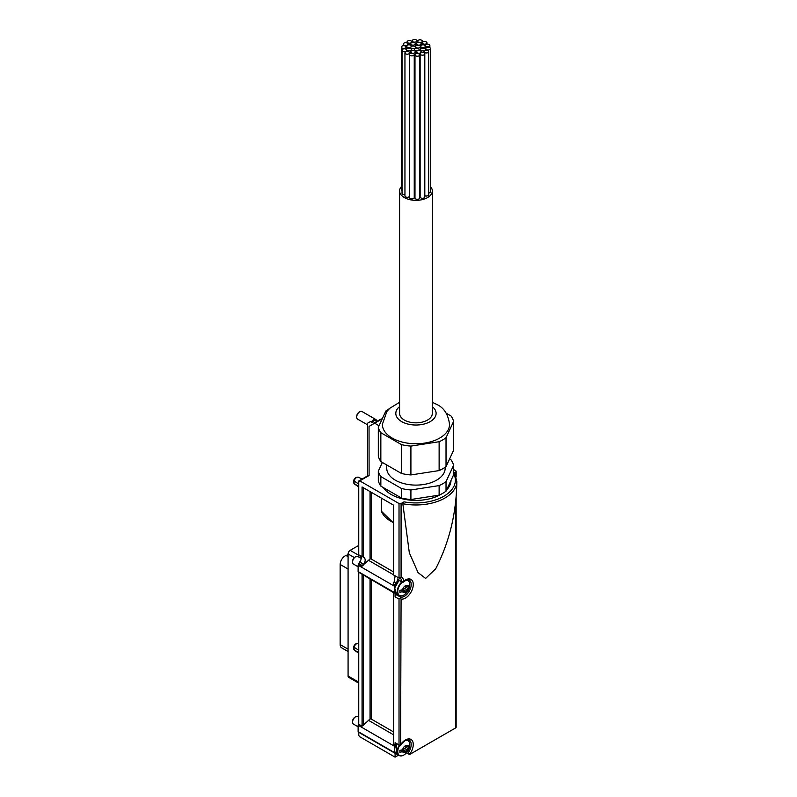 <?xml version="1.0" encoding="UTF-8"?>
<svg xmlns="http://www.w3.org/2000/svg" width="797" height="797" viewBox="0 0 797 797"><rect width="100%" height="100%" fill="white"/><g stroke="black" fill="none" stroke-linecap="round" stroke-linejoin="round"><path stroke-width="1.2" d="M358.75 484.038L354.037 480.99L354.107 480.103L354.037 480.99A3.935 2.271 -60 0 1 358.471 477.264L362.197 479.007M354.107 482.006L354.037 483.42L358.381 486.379M358.75 650.252L354.037 647.204L354.107 646.317L354.037 647.204A3.935 2.271 -60 0 1 358.471 643.478L358.75 643.607M354.107 648.22L354.037 649.635L358.381 652.594M405.633 585.875A1.435 0.827 120 0 0 405.753 587.299A1.435 0.827 120 0 0 405.773 587.309L408.184 588.385A4.085 2.361 -60 0 1 407.954 589.142L407.616 588.385M406.878 589.72L405.603 591.304L403.302 589.979L404.577 588.395L406.878 589.72L407.954 589.142M400.951 590.129L402.953 592.191A4.085 2.361 -60 0 0 405.334 592.4L404.477 591.962L405.494 592.31L405.603 591.304M404.477 591.962L403.202 591.842L404.477 591.962M405.543 585.626L405.334 585.735A4.085 2.361 -60 0 0 402.953 588.694L402.874 588.903A4.085 2.361 -60 0 0 402.654 589.67A13.987 8.08 0 0 1 399.845 590.338A12.324 7.113 -120 0 1 399.845 592.251A13.987 8.08 180 0 0 402.654 591.573L402.664 591.254M405.603 585.656L405.494 585.646A4.085 2.361 -60 0 1 407.875 585.855L405.324 585.745M406.5 585.835L407.616 586.482L407.875 585.855L406.878 585.775M407.875 589.352A4.085 2.361 -60 0 1 405.494 592.31M402.874 592.081A4.085 2.361 -60 0 1 402.654 591.573M407.954 585.974A4.085 2.361 -60 0 1 408.184 586.472L407.616 586.482M408.184 586.472A13.987 8.08 0 0 0 409.349 584.859A12.324 7.113 60 0 1 409.349 586.761A13.987 8.08 180 0 1 408.184 588.385M405.633 745.892A1.435 0.827 120 0 0 405.753 747.317A1.435 0.827 120 0 0 405.773 747.327L408.184 748.393A4.085 2.361 -60 0 1 407.954 749.16L407.616 748.403M406.878 749.738L405.603 751.322L403.302 749.997L404.577 748.413L406.878 749.738L407.954 749.16M400.951 750.136L402.953 752.209A4.085 2.361 -60 0 0 405.334 752.418L404.477 751.969L405.494 752.328L405.603 751.322M404.477 751.969L403.202 751.86L404.477 751.969M405.543 745.633L405.334 745.753A4.085 2.361 -60 0 0 402.953 748.712L402.874 748.921A4.085 2.361 -60 0 0 402.654 749.678A13.987 8.08 0 0 1 399.845 750.356A12.324 7.113 -120 0 1 399.845 752.258A13.987 8.08 180 0 0 402.654 751.591L402.664 751.262M405.603 745.673L405.494 745.663A4.085 2.361 -60 0 1 407.875 745.872L405.324 745.763M406.5 745.853L407.616 746.5L407.875 745.872L406.878 745.783M407.875 749.369A4.085 2.361 -60 0 1 405.494 752.328M402.874 752.089A4.085 2.361 -60 0 1 402.654 751.591M407.954 745.992A4.085 2.361 -60 0 1 408.184 746.49L407.616 746.5M408.184 746.49A13.987 8.08 0 0 0 409.349 744.866A12.324 7.113 60 0 1 409.349 746.779A13.987 8.08 180 0 1 408.184 748.393M382.211 418.883A8.757 5.061 120 0 0 379.81 419.71L373.624 423.287L371.173 421.842A0.877 0.508 0 0 0 369.928 421.842L367.566 423.207L367.626 475.869L358.75 480.999L358.75 554.851L363.96 557.392C365.614 558.787 365.584 561.088 363.87 564.296L370.037 559.046L370.037 491.57M367.566 423.207L367.616 475.879M362.057 574.219L358.75 572.306L358.75 724.274L362.057 726.187L362.057 574.219L393.379 592.53M393.379 592.4L393.379 743.75L395.093 745.255A9.056 5.23 120 0 0 394.684 746.351L394.684 747.994M399.018 744.946L399.018 599.085L400.512 598.218L401.08 599.085L400.582 745.125A1.464 0.847 180 0 1 399.018 744.946L395.093 742.674L395.093 745.255M393.638 744.418L393.628 592.659L395.093 593.297L395.093 596.823A1.464 0.847 120 0 1 395.641 595.459A1.464 0.847 120 0 1 396.697 594.901A9.634 5.569 120 0 0 398.092 594.911M393.628 582.776L393.638 584.4L395.093 585.237A9.056 5.23 120 0 0 394.684 586.333L394.684 587.977M393.638 584.4L393.638 583.733L395.093 585.237M393.628 582.647L393.638 583.733L394.037 582.039L396.119 583.245A5.838 3.377 120 0 1 395.093 584.58M362.057 726.187L370.037 719.063A0.877 0.508 0 0 1 371.263 719.063L393.379 731.835M402.774 581.72L402.724 582.497L397.573 578.981A5.838 3.377 120 0 1 396.268 583.005L394.186 581.8L395.123 575.852M363.87 564.296L359.925 562.015A5.838 3.377 120 0 0 360.882 556.077M362.057 556.764L362.057 486.967L393.638 505.198L393.638 574.996L399.018 578.094L401.08 577.377L401.08 503.535L403.989 501.851L402.834 503.724L409.319 552.799L418.046 572.595L425.608 578.423L435.68 568.809C449.359 542.189 456.412 513.079 456.84 481.448A40.886 23.601 180 0 1 402.834 503.724M406.49 752.786L409.528 754.54L408.492 752.348L407.357 751.691M400.682 743.98L400.582 745.125M395.093 757.15L359.776 736.757L358.75 735.452L358.75 732.323L395.093 753.304L395.093 757.15L398.52 755.177M409.528 754.54L455.715 727.87A1.464 0.847 0 0 0 456.143 727.272L456.143 496.82M453.583 473.219L455.715 471.993A1.464 0.847 0 0 0 456.143 471.396A1.464 0.847 0 0 0 455.725 470.808L453.583 469.553M379.023 425.747L374.65 423.177L369.031 426.415L369.091 475.51L359.776 480.88L399.018 503.535A1.464 0.847 0 0 0 401.08 503.535M359.776 480.88L359.776 481.597L358.75 480.999M401.489 581.252A5.838 3.377 120 0 0 400.283 578.363L399.018 578.094L399.018 503.535M370.037 559.046A0.877 0.508 0 0 1 371.263 559.056L393.379 571.828M393.379 522.892L381.374 511.196L381.335 498.095M374.68 423.187L380.846 419.63A9.594 5.539 120 0 1 382.142 419.033M369.031 426.415L369.091 475.51M358.75 545.397L350.152 550.368A2.919 1.684 120 0 0 348.08 553.945L348.08 676.015A2.919 1.684 120 0 0 348.688 677.35L358.75 683.159M401.08 599.085A11.098 6.406 120 0 0 413.155 586.124A11.098 6.406 120 0 0 403.561 581.302L402.605 582.438M399.138 580.435A8.179 4.722 120 0 0 394.684 589.501M394.684 591.324L394.684 592.679A9.056 5.23 120 0 0 395.093 593.297M397.573 578.981A1.464 0.847 120 0 0 397.872 579.708L402.545 582.408M400.512 598.218L400.622 597.162A9.634 5.569 120 0 0 409.668 590.368A9.634 5.569 120 0 0 409.21 580.086C408.851 578.811 406.699 579.608 402.744 582.497M396.557 743.521A8.179 4.722 120 0 0 394.684 749.519M394.684 751.342L394.684 752.687A9.056 5.23 120 0 0 395.093 753.304M358.75 563.668A9.056 5.23 120 0 0 358.122 565.232L358.122 571.569A9.056 5.23 120 0 0 358.75 572.415M360.623 560.62A9.056 5.23 120 0 0 358.829 563.499M358.75 563.589L358.75 564.256L362.057 566.169L362.057 565.501L363.293 565.133L363.711 564.535L359.776 562.254A5.838 3.377 120 0 1 358.75 563.589L362.057 565.501M362.057 566.169L363.711 564.535M358.122 565.232L394.684 586.333M358.122 571.569L394.684 592.679M358.75 723.686A9.056 5.23 120 0 0 358.122 725.24L358.122 731.586A9.056 5.23 120 0 0 358.75 732.433M358.122 725.24L394.684 746.351M358.122 731.586L394.684 752.687M377.409 421.095L376.234 420.417A3.796 2.192 120 0 0 374.331 420.607A3.796 2.192 120 0 0 372.438 422.589M376.632 420.647L376.513 420.348A4.384 2.53 120 0 0 375.805 419.501A4.384 2.53 120 0 0 373.614 419.71A4.384 2.53 120 0 0 371.442 422.002M375.805 419.501L361.987 411.521A4.384 2.53 120 0 0 359.796 411.73L359.796 411.73A4.384 2.53 120 0 0 356.697 417.1A4.384 2.53 120 0 0 357.604 419.102L367.566 424.851M359.158 412.099L359.796 411.73L359.158 412.099A3.487 2.012 120 0 0 356.697 416.373L356.697 417.1M358.75 717.041L357.853 716.523A4.384 2.53 120 0 0 355.661 716.742L355.034 717.101A3.487 2.012 120 0 0 352.563 721.375L352.563 722.102A4.384 2.53 120 0 0 353.469 724.104L358.122 726.794M355.034 717.101L355.661 716.742A4.384 2.53 120 0 0 352.563 722.102M361.19 558.428L357.853 556.505A4.384 2.53 120 0 0 355.661 556.724L355.034 557.093A3.487 2.012 120 0 0 352.563 561.357L352.563 562.084A4.384 2.53 120 0 0 353.469 564.097L358.122 566.787M355.034 557.093L355.661 556.724A4.384 2.53 120 0 0 352.563 562.084M348.08 554.682L345.978 555.469A7.014 4.045 120 0 0 340.16 564.465L340.16 644.594A7.014 4.045 120 0 0 341.614 647.802L348.08 651.538M399.875 750.834L400.891 750.246M405.852 747.387L407.506 746.43M408.413 746.241L409.349 746.779M399.875 590.816L400.891 590.228M405.852 587.369L407.506 586.413M408.413 586.223L409.349 586.761M353.748 649.296L354.037 649.635A3.935 2.271 -60 0 0 354.545 650.282L358.75 653.211M353.748 483.082L354.037 483.42A3.935 2.271 -60 0 0 354.545 484.068L358.75 486.997M446.28 413.254L451.062 416.014A37.967 21.918 180 0 1 453.583 421.454L453.583 450.315L446.031 466.604A37.967 21.918 180 0 1 439.127 470.579L410.913 474.942A37.967 21.918 180 0 1 401.499 473.488L380.846 461.563A37.967 21.918 180 0 1 378.316 456.123L378.316 427.272A37.967 21.918 180 0 0 380.846 432.711L380.846 461.563M380.846 432.711L401.499 444.636A37.967 21.918 180 0 0 410.913 446.091L410.913 474.942M401.499 444.636L401.499 473.488M378.316 427.272L385.878 410.983A37.967 21.918 180 0 1 389.295 408.751M449.548 459.022L451.062 459.899A37.967 21.918 180 0 1 453.583 465.338L453.583 474.873L446.031 491.161A37.967 21.918 180 0 1 439.127 495.146L410.913 499.51A37.967 21.918 180 0 1 401.499 498.055L380.846 486.13A37.967 21.918 180 0 1 378.316 480.691L378.316 471.147A37.967 21.918 180 0 0 380.846 476.586L380.846 486.13M380.846 476.586L401.499 488.511A37.967 21.918 180 0 0 410.913 489.966L410.913 499.51M401.499 488.511L401.499 498.055M445.154 467.221L445.154 468.238A29.21 16.867 180 0 1 415.954 485.104A29.21 16.867 180 0 1 386.744 468.238L386.744 464.97M430.48 186.578A16.358 9.444 180 0 1 432.313 190.911L432.313 413.394A16.358 9.444 180 0 1 415.954 422.838A16.358 9.444 180 0 1 399.596 413.394L399.596 190.911A16.358 9.444 180 0 1 401.429 186.578M432.313 402.286L436.915 404.497C444.039 407.865 448.243 414.48 449.538 424.363A33.584 19.387 180 0 1 415.954 443.76A33.584 19.387 180 0 1 382.361 424.363L386.854 411.491L389.823 408.263L399.596 402.286M453.583 421.454L446.031 437.742A37.967 21.918 180 0 1 439.127 441.727L439.127 470.579M410.913 446.091L439.127 441.727M446.031 437.742L446.031 466.604M453.583 465.338L446.031 481.627A37.967 21.918 180 0 1 439.127 485.602L439.127 495.146M382.361 462.439L378.316 471.147M410.913 489.966L439.127 485.602M446.031 481.627L446.031 491.161M450.992 480.452A35.048 20.234 180 0 1 446.549 490.035M441.727 493.881A35.048 20.234 180 0 1 383.327 487.565M432.313 190.911A16.358 9.444 180 0 1 415.954 200.356A16.358 9.444 180 0 1 399.596 190.911M402.037 191.031A2.341 1.345 180 0 1 401.429 190.124L401.429 47.053A2.341 1.345 0 0 0 402.106 47.999A2.341 1.345 0 0 0 404.657 48.298A2.341 1.345 0 0 0 406.101 47.053A2.341 1.345 0 0 0 405.414 46.096A2.341 1.345 0 0 0 402.874 45.798A2.341 1.345 0 0 0 401.429 47.053M404.946 194.558A2.341 1.345 180 0 1 402.037 193.253L402.037 50.181A2.341 1.345 0 0 0 402.724 51.138A2.341 1.345 0 0 0 405.265 51.426A2.341 1.345 0 0 0 406.709 50.181A2.341 1.345 0 0 0 406.022 49.225A2.341 1.345 0 0 0 403.481 48.936A2.341 1.345 0 0 0 402.037 50.181M409.568 196.201A2.341 1.345 180 0 1 407.038 197.267A2.341 1.345 180 0 1 404.946 195.923L404.946 52.851A2.341 1.345 0 0 0 405.623 53.807A2.341 1.345 0 0 0 408.174 54.096A2.341 1.345 0 0 0 409.618 52.851A2.341 1.345 0 0 0 408.931 51.895A2.341 1.345 0 0 0 406.38 51.606A2.341 1.345 0 0 0 404.946 52.851M414.241 54.525L414.241 197.596A2.341 1.345 180 0 1 411.9 198.951A2.341 1.345 180 0 1 409.568 197.596L409.568 54.525A2.341 1.345 0 0 0 410.246 55.481A2.341 1.345 0 0 0 412.796 55.77A2.341 1.345 0 0 0 414.241 54.525A2.341 1.345 0 0 0 413.553 53.568A2.341 1.345 0 0 0 411.003 53.279A2.341 1.345 0 0 0 409.568 54.525M419.66 54.883L419.66 197.955A2.341 1.345 180 0 1 417.329 199.3A2.341 1.345 180 0 1 414.988 197.955L414.988 54.883A2.341 1.345 0 0 0 415.675 55.83A2.341 1.345 0 0 0 418.216 56.129A2.341 1.345 0 0 0 419.66 54.883A2.341 1.345 0 0 0 418.983 53.927A2.341 1.345 0 0 0 416.433 53.628A2.341 1.345 0 0 0 414.988 54.883M424.811 53.837L424.811 196.909A2.341 1.345 180 0 1 422.48 198.264A2.341 1.345 180 0 1 420.139 196.909L420.139 53.837A2.341 1.345 0 0 0 420.826 54.794A2.341 1.345 0 0 0 423.376 55.083A2.341 1.345 0 0 0 424.811 53.837A2.341 1.345 0 0 0 424.134 52.881A2.341 1.345 0 0 0 421.583 52.592A2.341 1.345 0 0 0 420.139 53.837M428.676 51.606A2.341 1.345 0 0 0 427.989 50.659A2.341 1.345 0 0 0 425.449 50.36A2.341 1.345 0 0 0 424.004 51.606A2.341 1.345 0 0 0 424.691 52.562A2.341 1.345 0 0 0 427.232 52.851A2.341 1.345 0 0 0 428.676 51.606L428.676 194.687A2.341 1.345 180 0 1 427.312 195.913A2.341 1.345 180 0 1 424.811 195.703M430.48 48.637A2.341 1.345 0 0 0 429.792 47.681A2.341 1.345 0 0 0 427.252 47.392A2.341 1.345 0 0 0 425.807 48.637A2.341 1.345 0 0 0 426.495 49.583A2.341 1.345 0 0 0 429.035 49.882A2.341 1.345 0 0 0 430.48 48.637L430.48 191.708A2.341 1.345 180 0 1 428.676 193.023M414.988 195.713A2.341 1.345 180 0 1 414.241 196.122M419.67 45.698A2.341 1.345 0 0 0 417.12 45.399A2.341 1.345 0 0 0 415.685 46.644A2.341 1.345 0 0 0 416.363 47.601A2.341 1.345 0 0 0 418.913 47.9A2.341 1.345 0 0 0 420.358 46.644A2.341 1.345 0 0 0 419.67 45.698M414.789 46.455A2.341 1.345 0 0 0 412.238 46.156A2.341 1.345 0 0 0 410.794 47.402A2.341 1.345 0 0 0 411.481 48.358A2.341 1.345 0 0 0 414.022 48.647A2.341 1.345 0 0 0 415.466 47.402A2.341 1.345 0 0 0 414.789 46.455M418.365 48.517A2.341 1.345 0 0 0 415.815 48.228A2.341 1.345 0 0 0 414.37 49.474A2.341 1.345 0 0 0 415.058 50.42A2.341 1.345 0 0 0 417.598 50.719A2.341 1.345 0 0 0 419.043 49.474A2.341 1.345 0 0 0 418.365 48.517M424.622 45.21A2.341 1.345 0 0 0 422.071 44.921A2.341 1.345 0 0 0 420.637 46.166A2.341 1.345 0 0 0 421.314 47.113A2.341 1.345 0 0 0 423.865 47.412A2.341 1.345 0 0 0 425.309 46.166A2.341 1.345 0 0 0 424.622 45.21M424.622 48.567A2.341 1.345 0 0 0 422.071 48.268A2.341 1.345 0 0 0 420.637 49.524A2.341 1.345 0 0 0 421.314 50.47A2.341 1.345 0 0 0 423.865 50.769A2.341 1.345 0 0 0 425.309 49.524A2.341 1.345 0 0 0 424.622 48.567M420.507 50.938A2.341 1.345 0 0 0 417.967 50.649A2.341 1.345 0 0 0 416.522 51.895A2.341 1.345 0 0 0 417.21 52.841A2.341 1.345 0 0 0 419.75 53.14A2.341 1.345 0 0 0 421.195 51.895A2.341 1.345 0 0 0 420.507 50.938M414.699 50.938A2.341 1.345 0 0 0 412.149 50.649A2.341 1.345 0 0 0 410.714 51.895A2.341 1.345 0 0 0 411.391 52.841A2.341 1.345 0 0 0 413.942 53.14A2.341 1.345 0 0 0 415.386 51.895A2.341 1.345 0 0 0 414.699 50.938M410.585 48.567A2.341 1.345 0 0 0 408.044 48.268A2.341 1.345 0 0 0 406.6 49.524A2.341 1.345 0 0 0 407.287 50.47A2.341 1.345 0 0 0 409.827 50.769A2.341 1.345 0 0 0 411.272 49.524A2.341 1.345 0 0 0 410.585 48.567M410.585 45.21A2.341 1.345 0 0 0 408.044 44.921A2.341 1.345 0 0 0 406.6 46.166A2.341 1.345 0 0 0 407.287 47.113A2.341 1.345 0 0 0 409.827 47.412A2.341 1.345 0 0 0 411.272 46.166A2.341 1.345 0 0 0 410.585 45.21M414.699 42.839A2.341 1.345 0 0 0 412.149 42.54A2.341 1.345 0 0 0 410.714 43.795A2.341 1.345 0 0 0 411.391 44.742A2.341 1.345 0 0 0 413.942 45.04A2.341 1.345 0 0 0 415.386 43.795A2.341 1.345 0 0 0 414.699 42.839M420.507 42.839A2.341 1.345 0 0 0 417.967 42.54A2.341 1.345 0 0 0 416.522 43.795A2.341 1.345 0 0 0 417.21 44.742A2.341 1.345 0 0 0 419.75 45.04A2.341 1.345 0 0 0 421.195 43.795A2.341 1.345 0 0 0 420.507 42.839M426.275 41.882A2.341 1.345 0 0 0 423.735 41.583A2.341 1.345 0 0 0 422.29 42.829A2.341 1.345 0 0 0 422.978 43.785A2.341 1.345 0 0 0 425.518 44.084A2.341 1.345 0 0 0 426.963 42.829A2.341 1.345 0 0 0 426.275 41.882M429.185 44.552A2.341 1.345 0 0 0 426.634 44.253A2.341 1.345 0 0 0 425.2 45.499A2.341 1.345 0 0 0 425.877 46.455A2.341 1.345 0 0 0 428.427 46.744A2.341 1.345 0 0 0 429.872 45.499A2.341 1.345 0 0 0 429.185 44.552M407.217 43.118A2.341 1.345 0 0 0 404.677 42.829A2.341 1.345 0 0 0 403.232 44.074A2.341 1.345 0 0 0 403.91 45.031A2.341 1.345 0 0 0 406.46 45.319A2.341 1.345 0 0 0 407.905 44.074A2.341 1.345 0 0 0 407.217 43.118M411.083 40.886A2.341 1.345 0 0 0 408.532 40.597A2.341 1.345 0 0 0 407.088 41.843A2.341 1.345 0 0 0 407.775 42.799A2.341 1.345 0 0 0 410.325 43.088A2.341 1.345 0 0 0 411.76 41.843A2.341 1.345 0 0 0 411.083 40.886M416.233 39.85A2.341 1.345 0 0 0 413.683 39.561A2.341 1.345 0 0 0 412.238 40.806A2.341 1.345 0 0 0 412.926 41.753A2.341 1.345 0 0 0 415.476 42.052A2.341 1.345 0 0 0 416.921 40.806A2.341 1.345 0 0 0 416.233 39.85M421.653 40.199A2.341 1.345 0 0 0 419.112 39.91A2.341 1.345 0 0 0 417.668 41.155A2.341 1.345 0 0 0 418.355 42.111A2.341 1.345 0 0 0 420.896 42.4A2.341 1.345 0 0 0 422.34 41.155A2.341 1.345 0 0 0 421.653 40.199M402.266 582.238A8.538 4.931 120 0 0 397.852 592.719A8.538 4.931 120 0 0 406.101 593.207A14.037 14.037 0 0 0 409.379 587.528A8.538 4.931 120 0 0 405.504 580.425M399.815 745.175A8.538 4.931 120 0 0 397.852 752.737A8.538 4.931 120 0 0 406.101 753.215A14.037 14.037 0 0 0 409.379 747.546A8.538 4.931 120 0 0 405.504 740.443M399.018 599.085L395.093 596.823M371.263 719.063L371.263 579.758M370.037 719.063L370.037 579.05M363.293 557.153L363.293 487.674M408.492 752.348A9.634 5.569 120 0 0 409.21 740.094C407.157 738.958 404.348 740.552 400.781 744.896M409.528 754.39A11.098 6.406 120 0 0 412.039 740.343A11.098 6.406 120 0 0 401.08 743.99M455.715 471.993L455.715 475.679M455.715 501.303L455.715 727.87M403.561 581.302A7.303 4.214 120 0 0 401.08 577.377M363.293 725.27L363.293 575.145M371.263 559.056L371.263 492.277M453.583 473.378A39.422 22.764 180 0 1 443.75 496.302A39.422 22.764 180 0 1 403.989 501.851M381.335 510.977A35.337 20.403 0 0 0 393.379 522.573M361.101 556.685L350.152 550.368M381.643 420.109L380.846 419.63M400.622 597.162L396.697 594.901M368.134 560.112L393.379 574.687M368.134 720.119L393.379 734.695M358.75 682.172L348.08 676.015M354.366 557.571L348.08 553.945M396.677 743.591A8.757 5.061 120 0 0 396.498 754.012L396.458 743.462M399.287 745.065A8.757 5.061 120 0 0 399.088 755.506A8.757 5.061 120 0 0 401.1 755.895M409.19 741.868A8.757 5.061 120 0 0 407.855 740.333A8.757 5.061 120 0 0 406.729 739.955M399.207 580.475A8.757 5.061 120 0 0 396.498 593.994L394.674 587.997L399.008 580.365M401.808 581.979A8.757 5.061 120 0 0 399.088 595.489A8.757 5.061 120 0 0 401.1 595.877M409.19 581.86A8.757 5.061 120 0 0 407.855 580.316A8.757 5.061 120 0 0 406.729 579.937M345.978 555.469L348.08 556.685M340.16 564.465L348.08 569.038M340.16 644.594L348.08 649.166M354.037 647.204L354.037 649.635M354.037 480.99L354.037 483.42M432.313 406.6A20.154 11.636 180 0 1 429.414 422.051A20.154 11.636 180 0 1 402.495 422.051A20.154 11.636 180 0 1 399.596 406.6M353.689 480.422C354.715 477.881 356.309 476.835 358.471 477.264M353.689 646.636C354.715 644.096 356.309 643.049 358.471 643.478M401.688 590.099L403.83 591.344M401.688 750.116L403.83 751.352M393.379 574.737L393.379 505.049M456.143 471.396L456.143 476.885M454.579 473.358L456.84 481.448M396.498 754.012L399.088 755.506C401.18 756.532 403.511 755.775 406.101 753.215M407.058 739.865L407.855 740.333C409.788 741.618 410.296 744.019 409.379 747.546M396.498 593.994L399.088 595.489C401.18 596.525 403.511 595.757 406.101 593.207M407.058 579.857L407.855 580.316C409.788 581.601 410.296 584.012 409.379 587.528M354.545 650.282L353.738 649.296M354.545 484.068L353.738 483.082M353.679 646.726L353.679 649.007M353.679 480.511L353.679 482.793M415.685 46.644L415.685 48.258M420.358 46.644L420.358 50.859M410.794 47.402L410.794 48.697M415.466 47.402L415.466 48.328M414.37 49.474L414.37 50.779M419.043 49.474L419.043 50.55M420.637 46.166L420.637 51.018M425.309 46.166L425.309 50.4M416.522 51.895L416.522 53.608M421.195 51.895L421.195 52.712M410.714 51.895L410.714 53.369M415.386 51.895L415.386 54.126M406.6 46.166L406.6 49.773M411.272 49.524L411.272 51.018M410.714 43.795L410.714 45.29M415.386 43.795L415.386 47.043M416.522 43.795L416.522 45.608M421.195 43.795L421.195 45.29M422.29 42.829L422.29 44.871M426.963 42.829L426.963 44.194M429.872 45.499L429.872 47.72M425.807 48.637L425.807 50.301M424.004 51.606L424.004 52.811M409.618 52.851L409.618 54.246M406.709 50.181L406.709 51.536M406.101 47.053L406.101 49.275M403.232 44.074L403.232 45.738M407.905 44.074L407.905 44.951M407.088 41.843L407.088 43.048M411.76 41.843L411.76 42.659M412.238 40.806L412.238 42.52M416.921 40.806L416.921 43.038M417.668 41.155L417.668 42.63M422.34 41.155L422.34 42.55"/></g></svg>

